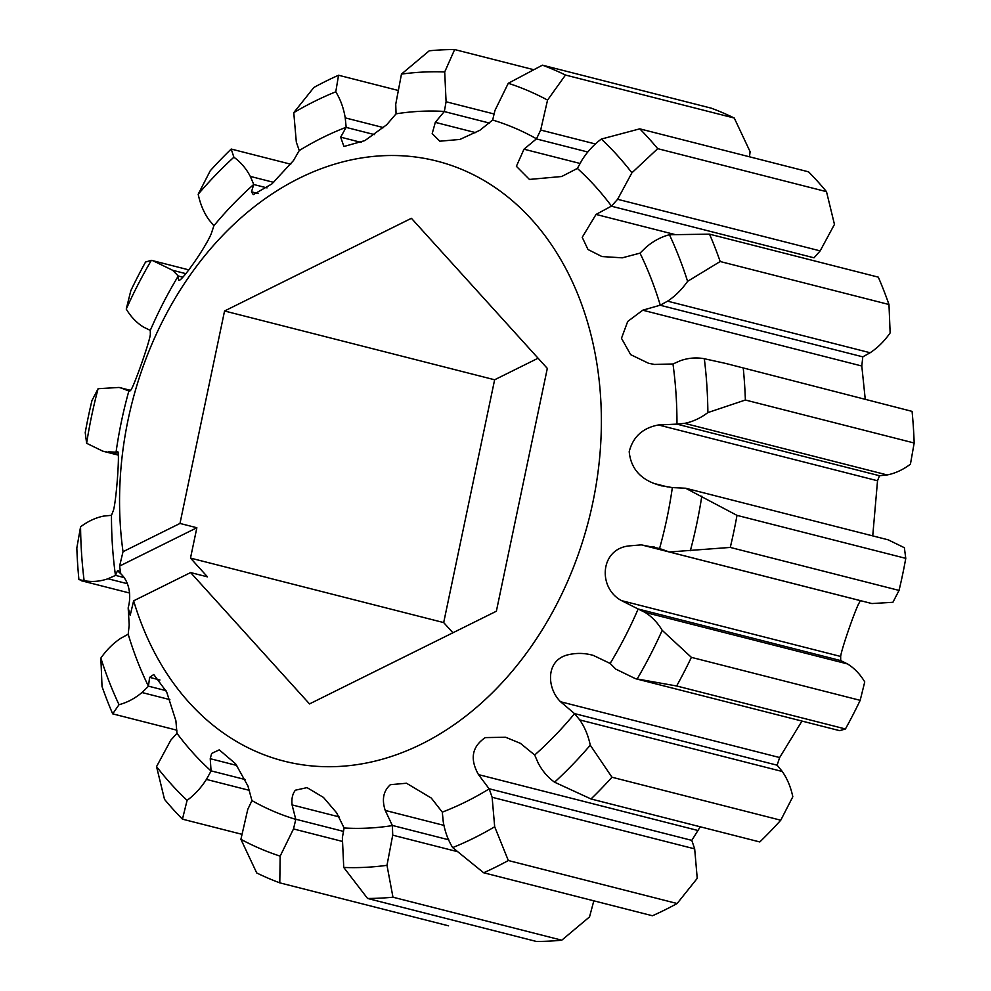 <?xml version="1.0" encoding="UTF-8"?>
<svg xmlns="http://www.w3.org/2000/svg" width="991" height="991" viewBox="0 0 991 991"><rect width="100%" height="100%" fill="white"/><g stroke="black" fill="none" stroke-linecap="round" stroke-linejoin="round"><path stroke-width="1.49" d="M119.601 566.072L123.02 551.702A309.601 235.771 -75.7 0 1 299.307 178.207A309.601 235.771 -75.7 0 1 593.485 345.525A309.601 235.771 -75.7 0 1 421.633 744.018A309.601 235.771 -75.7 0 1 133.636 600.819L190.606 572.563L309.514 703.92L496.367 611.224L547.317 368.417L411.414 218.305L224.561 310.988L179.978 523.446L196.862 527.745L119.601 566.072A336.469 256.235 -75.7 0 0 120.803 573.814L117.471 570.754L115.464 575.424A363.338 276.7 104.3 0 1 111.487 515.308L113.469 510.241C116.405 500.059 119.899 452.107 117.731 451.698L116.108 451.834A363.338 276.7 104.3 0 1 128.892 390.875L130.601 390.343C133.24 388.435 149.393 342.787 150.335 334.549L150.285 330.387A363.338 276.7 104.3 0 1 178.306 275.969L178.541 279.759C178.665 285.879 205.509 248.035 211.356 233.455L213.895 225.75A363.338 276.7 104.3 0 1 253.758 184.413L251.491 191.833L253.262 194.632L271.918 183.905L293.447 160.604L299.257 150.545A363.338 276.7 104.3 0 1 322.434 137.687A363.338 276.7 104.3 0 1 346.156 127.269L340.669 137.167L343.914 146.495L364.886 140.598L386.688 124.779L396.066 113.829A363.338 276.7 104.3 0 1 444.352 111.438L435.309 122.364L432.187 133.636L439.806 141.205L459.911 139.434L479.842 130.304L492.651 120.035A363.338 276.7 104.3 0 1 536.503 138.814L523.991 149.195L516.385 166.29L529.429 179.433L561.674 176.509L577.369 168.42A363.338 276.7 104.3 0 1 611.484 206.103L596.037 214.428L582.225 237.32L587.997 249.521L601.958 256.558L622.311 257.821L640 253.139A363.338 276.7 104.3 0 1 660.266 305.178L642.738 310.208L627.712 321.456L621.481 338.303L630.66 354.642L648.498 363.251L654.444 364.453L672.976 363.982A363.338 276.7 104.3 0 1 676.964 424.111L658.47 424.966C642.75 427.914 632.989 436.833 629.198 451.698C630.71 467.133 639.034 477.736 654.196 483.509L660.241 485.528L672.344 487.584A363.338 276.7 104.3 0 1 659.56 548.531L641.338 544.864L630.226 545.806C599.902 547.912 597.375 587.898 621.58 600.645L638.154 609.019A363.338 276.7 104.3 0 1 610.146 663.45L593.411 655.447C585.198 653.044 576.935 652.784 568.623 654.655C545.409 659.622 546.561 688.039 560.559 701.752L574.557 713.656A363.338 276.7 104.3 0 1 534.694 755.006L520.448 743.374L505.608 737.242L485.305 737.601C471.976 746.619 469.697 758.945 478.48 774.603L489.071 788.737L691.792 840.368L694.679 848.878L697.23 878.36L677.126 903.519A429.995 327.451 104.3 0 1 664.85 909.924A429.995 327.451 104.3 0 1 652.45 915.758L483.658 872.761A429.995 327.451 104.3 0 0 496.057 866.927A429.995 327.451 104.3 0 0 508.333 860.522L494.682 826.767A403.114 306.987 104.3 0 1 473.871 838.076A403.114 306.987 104.3 0 1 452.676 847.602L483.658 872.761M130.502 390.479L121.843 388.274L129.387 391.234M118.437 570.68L119.168 571.188M489.071 788.737L489.195 788.873A363.338 276.7 104.3 0 1 466.005 801.731A363.338 276.7 104.3 0 1 442.296 812.137L443.225 821.551C444.81 831.276 447.969 839.959 452.676 847.602M593.411 655.447L592.296 655.15M637.981 608.957L840.702 660.588L840.665 656.451C841.223 650.084 854.192 612.624 858.578 603.965L860.399 600.657L641.338 544.864M574.396 713.557L777.117 765.188L779.644 757.545L801.211 722.315M442.296 812.137L431.271 798.04L406.496 783.237L390.417 784.674C383.393 790.917 381.659 799.502 385.226 810.427L392.386 825.59A363.338 276.7 104.3 0 1 344.1 827.981L336.643 812.843L323.475 797.433L307.024 787.622L295.417 790.186C292.531 793.791 291.416 798.696 292.072 804.903L295.739 819.223L343.493 831.387M295.739 819.223L295.801 819.384A363.338 276.7 104.3 0 1 251.949 800.604L247.948 786.012L235.647 763.85L219.259 749.853L211.653 753.445L210.241 758.697L211.058 770.862L245.087 779.521M691.792 840.368L700.265 826.791M299.257 150.545L296.321 142.122L293.77 112.64L313.874 87.481A429.995 327.451 104.3 0 1 326.15 81.076A429.995 327.451 104.3 0 1 338.55 75.242L397.168 90.181M211.058 770.862L211.083 770.998A363.338 276.7 104.3 0 1 176.968 733.315L175.903 720.779L166.686 692.015L153.754 674.512L149.604 677.373L148.452 686.268A363.338 276.7 104.3 0 1 128.186 634.228L129.202 624.999L128.173 607.867A336.469 256.235 -75.7 0 0 130.217 615.188L133.636 600.819M120.803 573.814A32.839 25.01 104.3 0 1 128.173 607.867M536.503 138.814L540.677 130.044L547.552 100.091L565.477 75.043A429.995 327.451 104.3 0 0 542.424 65.171L711.216 108.155A429.995 327.451 104.3 0 1 734.269 118.04L750.1 151.685L749.493 156.801M593.832 900.819L589.534 916.898L561.761 940.199A429.995 327.451 104.3 0 1 536.354 941.45L367.574 898.465A429.995 327.451 104.3 0 0 392.969 897.202L386.986 865.316L392.721 835.165L457.124 851.566M782.283 771.493C787.288 778.715 790.793 787.127 792.812 796.752L780.759 820.214A429.995 327.451 104.3 0 1 759.8 841.954L591.008 798.969A429.995 327.451 104.3 0 0 611.967 777.229L590.264 745.17C588.245 735.545 584.74 727.121 579.735 719.912L782.283 771.493L777.117 765.188M840.702 660.588L847.503 663.933C854.391 668.207 860.138 674.202 864.747 681.919L860.176 700.34A429.995 327.451 104.3 0 1 845.434 728.967L839.65 730.664L635.454 678.674L676.642 685.983L845.434 728.967M905.774 558.354L736.994 515.37L685.623 488.229L888.171 539.822L904.362 547.713L905.774 558.354A429.995 327.451 104.3 0 1 899.048 590.413L892.903 602.293L871.894 603.556L669.346 551.975L730.268 547.428L899.048 590.413M912.079 411.376L725.61 363.412L912.079 411.376A429.995 327.451 104.3 0 1 914.173 443.002L910.432 464.16C903.012 469.771 895.257 473.364 887.168 474.937L879.488 475.73L676.766 424.098M660.266 305.178L667.6 301.165C675.144 296.198 681.808 289.595 687.593 281.333L720.184 261.525A429.995 327.451 104.3 0 0 709.519 234.161L878.311 277.146A429.995 327.451 104.3 0 1 888.977 304.51L890.141 332.914C884.356 341.177 877.692 347.791 870.148 352.746L862.802 356.847L660.08 305.216M213.895 225.75L208.717 219.506C203.712 212.285 200.207 203.873 198.188 194.248L210.241 170.786A429.995 327.451 104.3 0 1 231.2 149.046L290.735 164.209M86.638 443.287L85.226 432.646A429.995 327.451 104.3 0 1 91.952 400.587L98.097 388.707A403.114 306.987 -75.7 0 0 86.638 443.287L102.829 451.178L118.189 454.299M150.285 330.387L143.497 327.067C136.609 322.793 130.862 316.798 126.253 309.081L130.824 290.66A429.995 327.451 104.3 0 1 145.566 262.033L151.35 260.336L152.998 260.744L172.707 270.308L185.899 273.665M611.484 206.103L617.616 199.29L631.911 172.806L657.702 148.662A429.995 327.451 104.3 0 0 639.765 128.842L808.557 171.839A429.995 327.451 104.3 0 1 826.494 191.659L834.459 224.4L820.164 250.884L814.032 257.809L611.311 206.178M657.702 148.662L826.494 191.659M720.184 261.525L888.977 304.51M396.066 113.829L395.731 104.253L401.466 74.102L429.239 50.801A429.995 327.451 104.3 0 1 454.646 49.55L533.431 69.618M565.477 75.043L734.269 118.04M677.126 903.519L508.333 860.522M561.761 940.199L392.969 897.202M241.507 834.199L182.443 819.161A429.995 327.451 104.3 0 1 164.506 799.341L156.541 766.6L170.836 740.116L176.968 733.315M448.576 925.829L279.784 882.845A429.995 327.451 104.3 0 1 256.731 872.96L240.9 839.315L247.775 809.362L251.949 800.604M743.287 368.392A429.995 327.451 104.3 0 1 745.381 400.017L914.173 443.002M736.994 515.37A429.995 327.451 104.3 0 1 730.268 547.428M780.759 820.214L611.967 777.229M860.176 700.34L691.384 657.355A429.995 327.451 104.3 0 1 676.642 685.983M176.906 730.206L112.689 713.854A429.995 327.451 104.3 0 1 102.023 686.49L100.859 658.086C106.644 649.823 113.308 643.209 120.852 638.254L128.186 634.228M127.368 583.687L107.982 578.756C99.942 581.506 91.99 582.151 84.124 580.676L78.921 579.624A429.995 327.451 104.3 0 1 76.827 547.998L80.568 526.84C87.988 521.229 95.743 517.636 103.832 516.063L111.487 515.308M112.689 713.854L119.019 704.688C127.158 702.569 134.826 698.506 141.986 692.523L169.857 699.621M691.384 657.355L662.199 630.338C657.59 622.608 651.843 616.613 644.955 612.351L847.503 663.933M659.56 548.531L669.346 551.975M610.146 663.45L615.745 669.098L635.454 678.674M685.623 488.229L672.344 487.584M676.964 424.111L684.62 423.355L887.168 474.937M684.62 423.355C692.709 421.77 700.464 418.177 707.884 412.578L745.381 400.017M725.61 363.412L704.328 358.742C696.462 357.255 688.51 357.9 680.458 360.662L672.976 363.982M667.6 301.165L870.148 352.746M279.784 882.845L280.156 856.137L293.497 828.947L341.845 841.272M344.1 827.981L342.366 837.655L343.741 867.447L367.574 898.465M182.443 819.161L187.101 800.344C194.546 794.893 200.987 787.907 206.413 779.409L249.497 790.384M494.682 826.767L492.131 797.284L694.679 848.878M534.694 755.006L538.163 763.02C542.374 771.01 547.837 777.402 554.564 782.184L591.008 798.969M542.424 65.171L508.284 83.281L494.955 110.459L492.651 120.035M444.352 111.438L446.086 101.763L494.113 113.99M446.086 101.763L444.711 71.959L454.646 49.55M346.156 127.269L345.227 117.867L383.542 127.616M345.227 117.867C343.642 108.143 340.483 99.459 335.776 91.804L338.55 75.242M709.519 234.161L669.433 234.731C661.294 236.849 653.626 240.9 646.466 246.895L640 253.139M617.616 199.29L820.164 250.884M639.765 128.842L601.351 139.062C593.906 144.525 587.465 151.499 582.039 159.997L577.369 168.42M540.677 130.044L595.566 144.017M121.843 388.274L119.106 387.444L98.097 388.707M253.758 184.413L250.289 176.398L273.677 182.356M250.289 176.398C246.078 168.396 240.615 162.016 233.888 157.222L231.2 149.046M115.489 575.362L124.098 577.555M107.982 578.756L115.464 575.424M148.452 686.168L166.042 690.64M141.986 692.523L148.452 686.268M644.955 612.351L638.154 609.019M579.735 719.912L574.557 713.656M872.737 535.896L877.53 480.759L879.488 475.73M865.217 398.939L861.798 366.001L862.802 356.847M293.497 828.947L295.801 819.384M206.413 779.409L211.083 770.998M392.3 825.429L448.75 839.811M392.721 835.165L392.386 825.59M492.131 797.284L489.195 788.873M444.241 111.549L489.368 123.045M346.082 127.381L374.524 134.627M536.354 138.913L587.626 151.97M128.904 390.9L129.871 391.135M108.514 451.834L117.892 452.255M253.721 184.499L267.05 187.894M182.778 277.158L178.293 276.018L172.707 270.308M452.924 632.778L443.683 622.583L494.633 379.776L538.076 358.222M126.253 309.081A403.114 306.987 104.3 0 1 151.35 260.336M198.188 194.248A403.114 306.987 104.3 0 1 233.888 157.222M293.77 112.64A403.114 306.987 104.3 0 1 335.776 91.804M401.466 74.102A403.114 306.987 104.3 0 1 444.711 71.959M508.284 83.281A403.114 306.987 104.3 0 1 547.552 100.091M601.351 139.062A403.114 306.987 104.3 0 1 631.911 172.806M669.433 234.731A403.114 306.987 104.3 0 1 687.593 281.333M704.328 358.742A403.114 306.987 104.3 0 1 707.884 412.578M701.814 496.132A403.114 306.987 104.3 0 1 690.355 550.711M662.199 630.338A403.114 306.987 104.3 0 1 637.102 679.07M590.264 745.17A403.114 306.987 104.3 0 1 554.564 782.184M386.986 865.316A403.114 306.987 104.3 0 1 343.741 867.447M280.156 856.137A403.114 306.987 104.3 0 1 240.9 839.315M187.101 800.344A403.114 306.987 104.3 0 1 156.541 766.6M119.019 704.688A403.114 306.987 104.3 0 1 100.859 658.086M84.124 580.676A403.114 306.987 104.3 0 1 80.568 526.84M179.978 523.446L123.02 551.702M190.606 572.563L207.478 576.861L190.495 558.094L196.862 527.745M443.683 622.583L190.495 558.094M494.633 379.776L224.561 310.988M621.58 600.645L840.665 656.451M560.559 701.752L779.644 757.545M292.072 804.903L339.058 816.869M210.241 758.697L236.812 765.461M385.226 810.427L443.745 825.33M478.48 774.603L697.553 830.396M149.604 677.373L159.935 679.999M654.196 483.509L667.934 487.002M658.47 424.966L877.53 480.759M642.738 310.208L861.798 366.001M435.309 122.364L475.779 132.67M340.669 137.167L361.306 142.431M596.037 214.428L674.462 234.409M523.991 149.195L580.107 163.478M251.491 191.833L258.242 193.555M81.299 580.726L129.524 593.014M130.589 390.367L119.106 387.444M102.829 451.178L118.263 455.104M188.885 269.886L152.998 260.744M652.871 546.623L654.196 546.958M660.241 485.516L661.827 485.912M649.291 363.449L648.498 363.251"/></g></svg>
